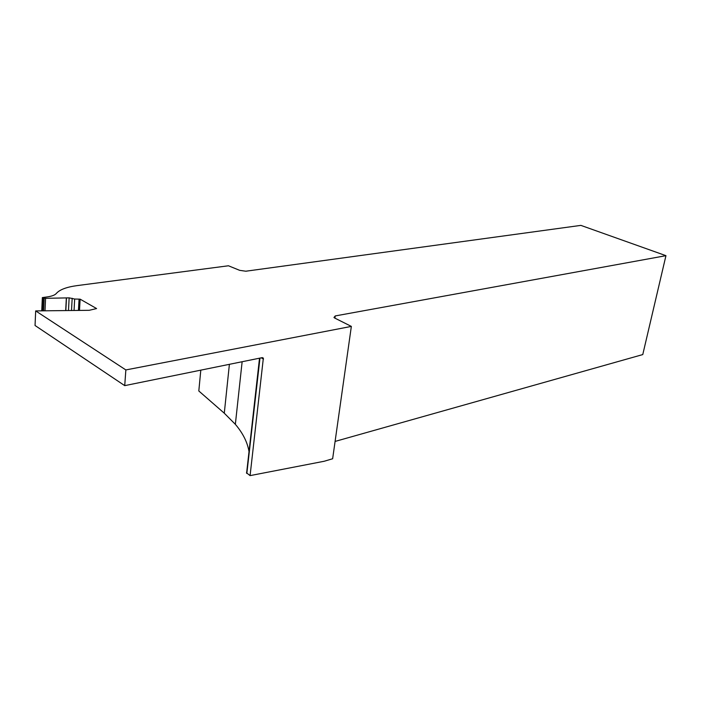 <?xml version="1.0" encoding="UTF-8"?>
<svg xmlns="http://www.w3.org/2000/svg" width="701" height="701" viewBox="0 0 701 701"><rect width="100%" height="100%" fill="white"/><g stroke="black" fill="none" stroke-linecap="round" stroke-linejoin="round"><path stroke-width="1.05" d="M124.725 385.638L35.05 325.501L35.672 310.911L125.856 369.935L351.35 326.403L332.642 458.752L324.151 461.267L250.082 475.62L263.348 358.15L262.209 357.641L124.725 385.638L125.856 369.935M35.672 310.911L89.193 310.306L96.598 308.563L80.124 299.161L74.674 299.029L69.145 297.855L45.583 298.319L42.34 297.583L47.116 296.935C51.865 296.251 54.941 295.095 56.325 293.456C59.629 289.662 66.542 287.051 77.057 285.614L228.447 265.775L239.698 270.349L245.788 271.217L580.875 225.38L665.95 255.672L335.227 315.941L333.965 317.509L334.859 318.123L351.35 326.403M200.801 370.146L198.812 390.983L224.285 413.204L235.352 424.324C242.905 433.192 247.471 442.313 249.039 451.698M246.708 472.211L259.519 358.185M246.472 472.789L250.082 475.62M665.95 255.672L642.764 354.575L335.096 441.42M41.753 310.841L42.34 297.583M80.124 299.161L79.493 310.412M246.84 473.429L259.975 358.097M229.393 364.318L224.285 413.204M335.227 315.941L334.92 318.158M261.28 357.825L263.497 359.087M43.12 297.785L42.533 310.832M44.198 298.144L43.628 310.815M45.583 298.319L45.013 310.806M66.35 297.872L65.692 310.569M66.49 297.872L65.833 310.569M69.145 297.855L68.479 310.543M72.168 298.258L71.511 310.508M74.674 299.029L74.052 310.473M79.055 299.327L78.433 310.429M246.594 473.219L259.694 358.15M235.352 424.324L242.134 361.725M262.402 357.615L263.348 358.15"/></g></svg>
